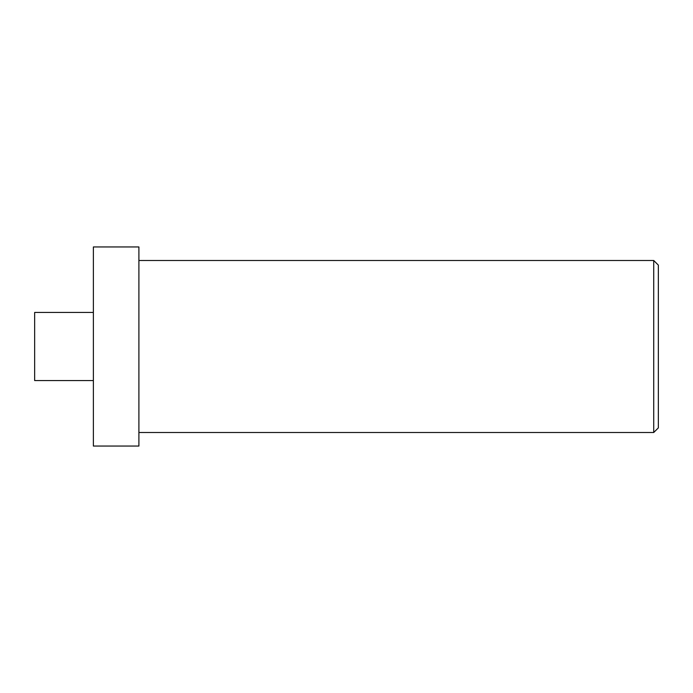 <?xml version="1.0" encoding="UTF-8"?>
<svg xmlns="http://www.w3.org/2000/svg" width="693" height="693" viewBox="0 0 693 693"><rect width="100%" height="100%" fill="white"/><g stroke="black" fill="none" stroke-linecap="round" stroke-linejoin="round"><path stroke-width="1.04" d="M653.724 432.501L658.35 427.884L658.35 265.116L653.724 260.499L653.724 432.501L138.903 432.501M138.903 246.951L138.903 446.049L93.373 446.049L93.373 246.951L138.903 246.951M93.373 380.561L34.65 380.561L34.65 312.439L93.373 312.439M138.903 260.499L653.724 260.499"/></g></svg>
